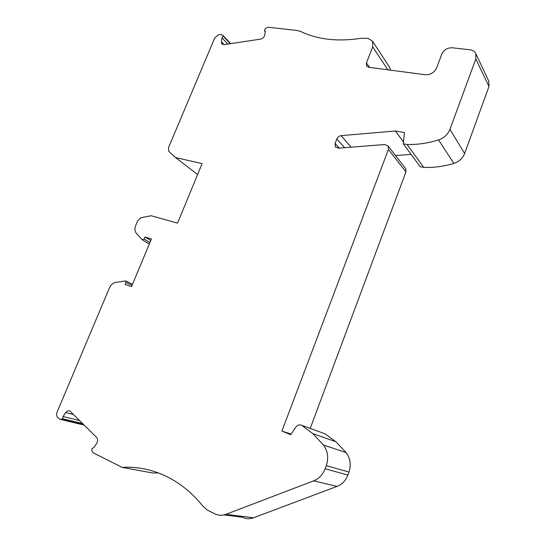<?xml version="1.0" encoding="UTF-8"?>
<svg xmlns="http://www.w3.org/2000/svg" width="546" height="546" viewBox="0 0 546 546"><rect width="100%" height="100%" fill="white"/><g stroke="black" fill="none" stroke-linecap="round" stroke-linejoin="round"><path stroke-width="0.82" d="M230.501 43.66L222.802 35.183L220.912 34.507L218.38 34.903L214.749 37.913L168.455 147.789L168.748 151.317L175.525 157.576L202.136 163.609L177.539 223.116L151.146 215.731L141.018 217.711L137.797 220.564L135.681 225.587C134.487 228.719 134.719 231.306 136.384 233.354L142.247 239.79L144.124 239.018L144.956 237.032L151.419 238.964L131.531 286.643L125.116 284.432L125.962 282.412L125.757 280.937L115.766 282.364C112.954 283.005 110.824 284.889 109.384 288.015L57.016 412.305C56.293 414.264 56.463 415.875 57.528 417.13L59.691 419.246L61.882 419.198L83.47 424.385M389.496 67.138L390.608 70.161M488.752 81.081L488.963 86.507L464.632 153.515C462.68 158.36 459.09 161.657 453.863 163.418C443.645 166.475 433.606 167.793 423.744 167.369L420.147 166.666L403.289 143.796L407.043 144.478L423.744 167.369M411.111 154.409L395.502 155.528M405.289 168.134L405.746 168.721L405.951 171.881L388.418 149.454L281.907 431.067L291.12 434.131M310.21 428.426L405.951 171.881M325.136 433.858L301.167 425.15L325.136 433.858L335.81 441.714L312.803 433.613L301.72 425.375M223.853 514.926L242.479 517.28C246.028 518.98 249.699 519.144 253.487 517.785L337.073 486.39C342.158 484.343 345.768 480.562 347.898 475.047L348.983 472.051C351.303 464.844 350.341 458.347 346.103 452.559L335.81 441.714M253.487 517.785L226.085 514.271C222.12 515.711 218.298 515.547 214.626 513.759L207.05 509.896L203.098 506.374C194.847 496.143 185.715 487.871 175.71 481.558C158.62 471.014 140.779 466.291 122.188 467.39L152.819 473.027L158.374 472.904M301.167 425.15C299.126 424.488 297.393 425.102 295.959 426.979L290.725 434.718L281.907 431.067M122.188 467.39L93.557 453.016C92.233 452.088 91.728 450.607 92.028 448.573L93.871 447.529L96.642 443.441C97.966 441.113 97.932 439.086 96.546 437.353L70.018 411.131C68.489 410.36 67.062 410.845 65.725 412.585L63.043 416.53L62.66 418.762L61.882 419.198M222.98 35.504L223.259 36.152L222.045 37.824L221.369 41.714L221.751 43.769L224.113 44.622L260.64 39.107C262.803 38.575 264.162 37.23 264.714 35.074L265.349 31.088L264.476 30.815L264.673 29.566C265.847 27.996 267.253 27.245 268.891 27.32L297.044 30.46L300.662 31.477C317.622 39.599 337.837 41.865 361.302 38.275L368.059 38.391L372.57 41.243L372.693 46.86L366.434 62.933L369.519 67.376M226.085 514.271L313.697 480.842C319.041 478.658 322.85 474.645 325.136 468.802L326.303 465.629C328.794 457.992 327.846 451.126 323.464 445.024L312.803 433.613M366.434 62.933L366.53 65.854L368.762 67.281L425.327 74.747C430.548 74.925 434.329 72.604 436.677 67.779L441.796 54.129C443.884 49.816 447.31 47.693 452.088 47.775L470.099 49.788C472.87 50.157 474.774 51.461 475.819 53.692L475.819 58.954L449.924 129.382C447.85 134.48 444.069 137.988 438.581 139.906C427.859 143.25 417.342 144.779 407.043 144.478M351.126 147.174L341.161 135.647L395.4 130.992L403.474 141.994M175.525 157.576L197.618 174.536M227.832 44.062L222.045 37.824M341.161 135.647C339.162 135.934 337.728 137.039 336.862 138.943L335.121 143.414L335.353 146.813L338.411 148.171L384.807 144.54L388.233 146.151L388.418 149.454M395.4 130.992L404.436 132.562L403.289 143.796M63.043 416.53L79.641 420.591M144.956 237.032L150.792 240.472M62.66 418.762L82.658 423.587M230.228 43.7L223.259 36.152M125.962 282.412L132.036 285.415M337.073 486.39L313.697 480.842M449.924 129.382L464.632 153.515M438.581 139.906L453.863 163.418M348.983 472.051L326.303 465.629M346.103 452.559L323.464 445.024M344.56 147.693L336.862 138.943M65.725 412.585L73.553 414.55M339.305 148.102L335.121 143.414M372.693 46.86L387.837 69.799M475.819 58.954L488.963 86.507M221.369 41.714L224.092 44.622M347.898 475.047L325.136 468.802M144.124 239.018L149.966 242.444M60.859 419.519L84.2 425.109M125.757 280.937L132.507 284.295M230.603 43.639L222.802 35.183M366.53 65.854L366.816 66.271M372.57 41.243L389.946 67.834M475.819 53.692L488.929 81.47M222.113 44.158L221.751 43.769M388.233 146.151L405.746 168.721M265.247 31.729L264.571 30.931M335.926 147.44L335.353 146.813M149.351 243.919L142.574 239.974"/></g></svg>
